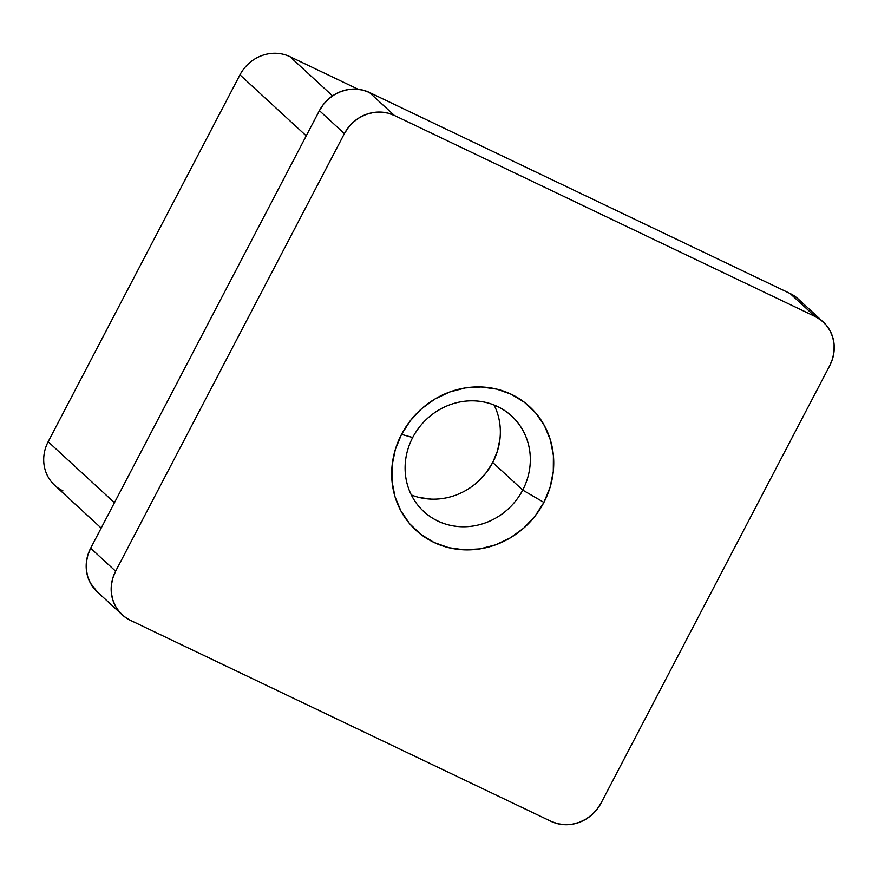 <?xml version="1.0" encoding="UTF-8"?>
<svg xmlns="http://www.w3.org/2000/svg" width="878" height="878" viewBox="0 0 878 878"><rect width="100%" height="100%" fill="white"/><g stroke="black" fill="none" stroke-linecap="round" stroke-linejoin="round"><path stroke-width="1.32" d="M412.704 437.507A64.884 60.637 132.6 0 0 437.793 521.016A64.884 60.637 132.6 0 0 522.717 490.078L543.899 502.414A83.97 78.471 -47.4 0 1 433.995 542.439A83.97 78.471 -47.4 0 1 401.52 434.369L412.704 437.507A64.884 60.637 -47.4 0 1 511.644 416.051A64.884 60.637 -47.4 0 1 522.717 490.078A64.884 60.637 -47.4 0 1 423.778 511.534A64.884 60.637 -47.4 0 1 412.704 437.507L401.52 434.369L410.432 420.584L421.747 408.621L435.016 398.963L449.745 391.972L465.34 387.922L481.232 386.957L496.783 389.13L511.424 394.343L524.561 402.398L535.712 413L544.448 425.72L550.418 440.087L553.403 455.539L553.294 471.486L550.078 487.312L543.899 502.414L534.976 516.198L523.661 528.161L510.392 537.819L495.675 544.81L480.068 548.86L464.188 549.826L448.625 547.652L433.995 542.439L420.847 534.384L409.697 523.782L400.972 511.062L394.99 496.696L392.005 481.243L392.126 465.296L395.33 449.47L401.52 434.369A83.97 78.471 -47.4 0 1 511.424 394.343A83.97 78.471 -47.4 0 1 543.899 502.414L522.717 490.078L492.745 462.486L522.717 490.078A64.884 60.637 132.6 0 0 497.628 406.569A64.884 60.637 132.6 0 0 412.704 437.507M411.343 494.962A64.884 60.637 132.6 0 0 492.745 462.486L485.852 473.143L477.105 482.384M796.006 297.126L790.035 293.471L369.364 92.442L362.713 90.072L355.645 89.095L348.423 89.534L341.322 91.367L334.639 94.55L328.602 98.94L323.466 104.372L319.405 110.639L90.653 548.212L87.844 555.072L86.384 562.271L86.329 569.515L87.69 576.539L90.401 583.069L97.293 591.871M823.268 322.039L798.278 299.047A38.171 35.669 132.6 0 0 790.035 293.471L815.014 316.464L394.343 115.435L369.364 92.442L790.035 293.471L815.014 316.464L394.343 115.435L387.692 113.064L380.624 112.088L373.402 112.516L366.313 114.359L359.618 117.542L353.582 121.932L348.445 127.365L344.385 133.632L115.633 571.205L90.653 548.212L319.405 110.639L344.385 133.632L115.633 571.205L112.823 578.064L111.363 585.264L111.308 592.507L112.669 599.531L115.391 606.061L119.353 611.845L124.424 616.663L130.394 620.329L551.066 821.347L557.717 823.718L564.795 824.694L572.006 824.266L579.107 822.423L585.791 819.24L591.827 814.85L596.963 809.417L601.024 803.15L829.776 365.577L832.585 358.718L834.045 351.529L834.1 344.275L832.739 337.251L830.028 330.721L826.055 324.937L820.985 320.119L815.014 316.464A38.171 35.669 -47.4 0 1 823.268 322.039A38.171 35.669 -47.4 0 1 829.776 365.577L601.024 803.15A38.171 35.669 -47.4 0 1 551.066 821.347L130.394 620.329A38.171 35.669 -47.4 0 1 122.152 614.743A38.171 35.669 -47.4 0 1 115.633 571.205L90.653 548.212A38.171 35.669 132.6 0 0 97.162 591.761L122.152 614.743M332.553 95.878L289.927 56.653L358.202 89.282L289.927 56.653A38.171 35.669 132.6 0 0 239.968 74.849L306.235 135.838L239.968 74.849A38.171 35.669 -47.4 0 1 289.927 56.653L332.553 95.878M62.931 490.857A38.171 35.669 -47.4 0 1 48.169 441.733L114.436 502.721L48.169 441.733L239.968 74.849L48.169 441.733A38.171 35.669 132.6 0 0 54.688 485.282L101.179 528.073M319.405 110.639L344.385 133.632A38.171 35.669 -47.4 0 1 394.343 115.435L369.364 92.442A38.171 35.669 132.6 0 0 319.405 110.639M431.142 499.132L419.124 497.453M499.999 438.594L497.519 450.82L492.745 462.486A64.884 60.637 132.6 0 0 494.105 405.032"/></g></svg>

